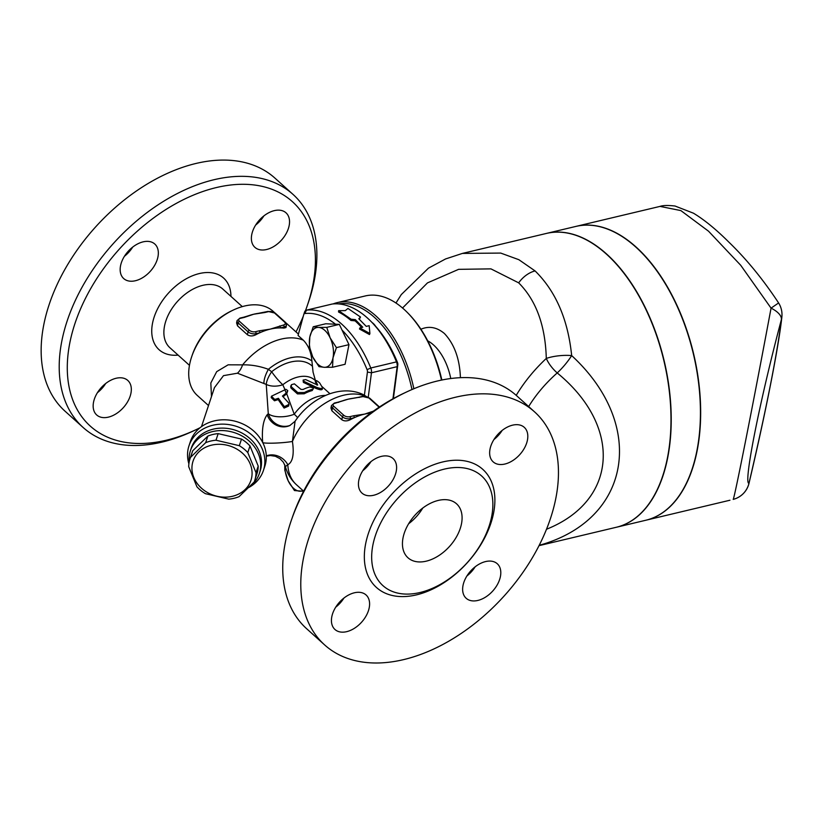 <?xml version="1.0" encoding="UTF-8"?>
<svg xmlns="http://www.w3.org/2000/svg" width="823" height="823" viewBox="0 0 823 823"><rect width="100%" height="100%" fill="white"/><g stroke="black" fill="none" stroke-linecap="round" stroke-linejoin="round"><path stroke-width="1.23" d="M422.775 508.048A36.305 23.291 -48 0 1 408.65 523.737M403.054 537.748A36.305 23.291 -48 0 1 426.108 505.734A36.305 23.291 -48 0 1 456.559 503.82A36.305 23.291 -48 0 1 449.574 546.379A36.305 23.291 -48 0 1 407.982 557.778A36.305 23.291 -48 0 1 403.054 537.748M372.912 544.929A73.772 47.323 -48 0 1 424.874 476.836A73.772 47.323 -48 0 1 486.897 482.175A73.772 47.323 -48 0 1 491.629 516.669A73.772 47.323 -48 0 1 449.811 578.322A73.772 47.323 -48 0 1 389.629 590.214A73.772 47.323 -48 0 1 372.912 544.929M303.42 558.447A156.823 100.601 -48 0 1 403.013 420.142A156.823 100.601 -48 0 1 534.549 411.86A156.823 100.601 -48 0 1 504.386 595.718A156.823 100.601 -48 0 1 324.684 644.965A156.823 100.601 -48 0 1 303.42 558.447M490.035 449.049A23.229 14.907 -48 0 1 504.787 428.557A23.229 14.907 -48 0 1 524.272 427.332A23.229 14.907 -48 0 1 519.807 454.574A23.229 14.907 -48 0 1 493.183 461.868A23.229 14.907 -48 0 1 490.035 449.049M485.57 561.574A23.229 14.907 -48 0 1 497.267 563.734A23.229 14.907 -48 0 1 492.792 590.976A23.229 14.907 -48 0 1 466.168 598.27A23.229 14.907 -48 0 1 465.725 578.034A23.229 14.907 -48 0 1 485.57 561.574M369.208 607.775A23.229 14.907 -48 0 1 354.456 628.268A23.229 14.907 -48 0 1 334.961 629.492A23.229 14.907 -48 0 1 339.436 602.261A23.229 14.907 -48 0 1 366.06 594.957A23.229 14.907 -48 0 1 369.208 607.775M373.673 495.261A23.229 14.907 -48 0 1 361.976 493.09A23.229 14.907 -48 0 1 366.441 465.849A23.229 14.907 -48 0 1 393.065 458.555A23.229 14.907 -48 0 1 393.517 478.791A23.229 14.907 -48 0 1 373.673 495.261M362.717 470.777A23.229 14.907 132 0 0 370.957 461.631M335.712 607.189A23.229 14.907 132 0 0 343.952 598.043M466.919 575.966A23.229 14.907 132 0 0 475.159 566.821M493.923 439.554A23.229 14.907 132 0 0 502.164 430.408M292.083 518.171A151.021 96.867 -48 0 1 292.638 516.535A151.021 96.867 -48 0 1 403.537 393.404M534.549 411.86L516.505 395.616A156.823 100.601 132 0 0 406.665 391.933A156.823 100.601 132 0 0 291.507 519.807A156.823 100.601 132 0 0 285.375 542.192A156.823 100.601 132 0 0 306.64 628.71L324.684 644.965M83.102 427.456L65.058 411.212A156.823 100.601 -48 0 1 43.794 324.694A156.823 100.601 -48 0 1 143.387 186.389A156.823 100.601 -48 0 1 274.923 178.107L292.978 194.362A156.823 100.601 132 0 0 161.431 202.643A156.823 100.601 132 0 0 61.848 340.938A156.823 100.601 132 0 0 83.102 427.456A156.823 100.601 132 0 0 192.994 431.118L196.121 429.647A151.021 96.867 -48 0 1 69.832 342.81A151.021 96.867 -48 0 1 226.479 185.576A151.021 96.867 -48 0 1 306.969 306.526A151.021 96.867 -48 0 1 305.498 310.6M255.665 225.039A23.229 14.907 132 0 0 263.895 215.883M97.443 392.664A23.229 14.907 132 0 0 105.683 383.518M124.458 256.262A23.229 14.907 132 0 0 132.688 247.106M143.099 241.859A23.229 14.907 -48 0 1 154.796 244.03A23.229 14.907 -48 0 1 150.331 271.271A23.229 14.907 -48 0 1 123.707 278.565A23.229 14.907 -48 0 1 123.255 258.329A23.229 14.907 -48 0 1 143.099 241.859M93.544 402.159A23.229 14.907 -48 0 1 108.297 381.666A23.229 14.907 -48 0 1 127.791 380.442A23.229 14.907 -48 0 1 123.316 407.673A23.229 14.907 -48 0 1 96.703 414.977A23.229 14.907 -48 0 1 93.544 402.159M289.151 225.625A23.229 14.907 -48 0 1 274.398 246.118A23.229 14.907 -48 0 1 254.914 247.342A23.229 14.907 -48 0 1 259.379 220.111A23.229 14.907 -48 0 1 286.003 212.807A23.229 14.907 -48 0 1 289.151 225.625M338.418 303.903A95.838 53.855 76.6 0 1 411.973 389.546M372.119 322.554A14.526 8.158 76.6 0 1 375.689 326.35M413.866 388.744A97.289 54.678 -103.4 0 0 337.224 302.627A97.289 54.678 -103.4 0 0 333.037 303.944M337.224 302.627L365.268 295.951A97.289 54.678 76.6 0 1 407.406 312.555A97.289 54.678 76.6 0 1 441.478 380.092M393.384 398.569L397.807 364.836A2.901 1.636 -103.4 0 0 397.468 362.449A94.388 53.042 -103.4 0 0 372.582 323.028L370.834 321.258A97.289 54.678 76.6 0 1 396.48 361.883A5.812 3.261 76.6 0 1 397.17 366.667L392.941 398.816M303.306 316.166A151.021 96.867 -48 0 1 295.982 331.895M200.051 427.744A151.021 96.867 -48 0 1 196.121 429.647M306.969 306.526L308.111 303.255A156.823 100.601 132 0 0 292.978 194.362M178.097 355.114A48.207 30.924 -48 0 1 152.553 323.12A48.207 30.924 -48 0 1 195.195 274.759A48.207 30.924 -48 0 1 230.954 296.403M189.455 365.33L169.888 347.718A39.494 25.338 -48 0 1 164.538 325.929A39.494 25.338 -48 0 1 189.619 291.095A39.494 25.338 -48 0 1 222.745 289.007L242.312 306.629M351.164 319.242L338.603 310.672L345.29 310.631L347.954 308.44L360.515 317.02L358.807 318.779L366.266 326.381L369.177 325.682L369.908 333.531L359.836 327.914L362.758 327.215L355.31 319.622L351.164 319.242L350.948 320.466A97.289 54.678 -103.4 0 0 338.562 312.02L338.603 310.672M361.657 327.472A97.289 54.678 -103.4 0 0 355.063 320.836L355.31 319.622M355.063 320.836L350.948 320.466M369.908 333.531L369.486 334.539L359.486 329.015L359.836 327.914M359.312 319.242L360.515 317.02M286.198 393.055A34.854 22.355 -48 0 1 286.538 392.725L287.741 390.544L285.92 389.32L271.456 396.202L274.738 399.474L278.421 398.301L284.377 406.665L288.976 404.371L288.678 402.941L282.433 396.069L286.198 393.055L284.83 389.68M278.421 398.301L278.164 399.587L274.481 400.791L271.189 397.571L271.456 396.202M287.7 390.956L286.733 393.754L283.061 396.809M288.976 404.371L288.657 406.027L284.1 408.074L278.164 399.587M297.741 392.561L304.438 392.52A34.854 22.355 -48 0 1 312.411 389.341L313.368 388.61L313.018 387.787L309.767 386.964A34.854 22.355 132 0 0 303.029 389.495L300.961 389.382L294.397 383.857L291.445 384.691L291.291 386.738L297.741 392.561L297.473 393.908L291.023 388.096L290.673 386.903M313.357 388.641L312.174 390.565A33.404 21.419 132 0 0 304.181 393.795L297.473 393.908M317.585 385.071L305.693 379.598L303.162 380.072L304.099 381.461L316.145 387.139C320.301 388.765 322.4 388.919 322.451 387.612L319.705 382.983C317.647 381.09 316.279 380.298 315.6 380.617L317.657 384.979M316.937 385.113L315.374 381.749M315.281 381.821L315.6 380.617L315.332 381.995M322.184 388.95C322.153 390.205 320.065 390.009 315.898 388.363L303.348 382.345L303.131 380.185M322.266 389.351L322.451 387.612M284.964 389.618L282.803 384.752A17.427 11.543 -13.4 0 1 266.251 384.423L268.277 413.691L267.177 414.73C263.185 420.1 261.683 429.411 262.691 442.64M297.628 417.714A17.427 2.294 35.6 0 0 294.233 414.216A17.427 7.52 -6.7 0 1 268.277 413.691A17.427 16.429 67.7 0 0 290.221 425.357M325.558 395.431A33.404 21.419 132 0 0 294.233 414.216L286.733 393.754M332.523 367.264L324.303 367.305A20.328 11.429 -103.4 0 0 333.006 357.799L332.523 367.264L345.084 364.28L348.973 344.642L336.412 347.625L333.006 357.799A20.328 11.429 -103.4 0 0 330.136 337.852L336.412 347.625M312.709 356.873A20.328 11.429 -103.4 0 0 324.303 367.305L318.995 366.647L312.709 356.873L309.345 346.39L309.829 336.926A20.328 11.429 -103.4 0 0 312.709 356.873M326.772 327.369L330.136 337.852A20.328 11.429 -103.4 0 0 318.542 327.41L326.772 327.369L339.333 324.385L325.795 323.768L313.234 326.762L318.542 327.41A20.328 11.429 -103.4 0 0 309.829 336.926L313.234 326.762M339.333 324.385L348.973 344.642M315.476 380.71L313.059 372.109L311.917 361.009C311.156 352.182 308.296 345.259 303.358 340.218L298.06 335.445L303.708 314.695A2.901 1.636 76.6 0 1 303.749 314.571A2.901 1.636 76.6 0 1 304.747 313.542A94.388 53.042 76.6 0 1 335.506 324.211M342.059 330.116A94.388 53.042 76.6 0 1 367.089 369.671A2.901 1.636 76.6 0 1 367.428 372.068L364.383 395.297L362.676 394.32C339.395 383.909 310.302 398.425 295.076 421.263L292.422 441.467A17.427 1.739 -3.7 0 1 275.54 443.083A17.427 1.739 -3.7 0 1 262.784 442.671M284.83 464.933A20.328 11.429 -103.4 0 0 288.173 480.776L284.809 470.303L284.758 464.758M303.584 491.28L294.459 490.559L288.173 480.776A20.328 11.429 -103.4 0 0 299.767 491.218A20.328 11.429 -103.4 0 0 302.936 490.559M338.675 402.375A1.451 0.813 -103.4 0 0 338.099 402.18L334.323 403.075A1.451 0.813 76.6 0 1 334.899 403.28L348.098 399.196A56.633 36.325 -48 0 1 352.583 398.353A56.633 36.325 -48 0 1 352.717 398.332M374.084 410.914L364.651 414.103A56.633 36.325 132 0 0 354.157 417.755A1.451 0.813 -103.4 0 0 353.571 415.8L349.806 416.695A4.352 2.274 -168.8 0 1 343.819 415.296L333.881 406.346A4.352 2.274 -168.8 0 1 334.899 403.28M338.099 402.18L342.728 400.78A56.633 36.325 -48 0 1 348.098 399.196L362.943 396.604A1.451 0.813 -103.4 0 0 362.367 396.408L358.602 397.303A1.451 0.813 76.6 0 1 359.178 397.499M370.72 413.074A56.633 36.325 132 0 0 364.651 414.103L353.571 415.8M334.323 403.075L331.453 405.595A5.812 3.035 11.2 0 0 332.471 407.838L342.409 416.788A5.812 3.035 11.2 0 0 350.392 418.65L354.157 417.755A56.633 36.325 132 0 0 350.176 419.74C347.028 421.283 344.24 421.294 341.823 419.74L331.885 410.79L330.98 407.971M240.522 318.306L244.287 317.411A1.451 0.813 -103.4 0 0 243.711 317.205L239.946 318.1L237.065 320.62A5.812 3.035 11.2 0 0 238.094 322.863A1.451 0.936 -48 0 1 239.503 321.371A4.352 2.274 -168.8 0 1 240.522 318.306A1.451 0.813 -103.4 0 0 239.946 318.1M279.697 325.939A1.451 0.813 76.6 0 1 280.283 327.904L284.058 327.009A1.451 0.813 -103.4 0 0 283.472 325.044L270.273 329.128A56.633 36.325 132 0 0 259.78 332.78A1.451 0.813 -103.4 0 0 259.194 330.825L255.428 331.72A4.352 2.274 -168.8 0 1 249.441 330.321L239.503 321.371M243.711 317.205L248.34 315.806A56.633 36.325 -48 0 1 253.721 314.221A56.633 36.325 -48 0 1 258.196 313.378A56.633 36.325 -48 0 1 258.329 313.357M264.224 312.329A1.451 0.813 76.6 0 1 264.8 312.524L268.565 311.629A1.451 0.813 -103.4 0 0 267.989 311.433L258.196 313.378M285.962 327.564L283.842 328.089A56.633 36.325 132 0 0 280.283 327.904A56.633 36.325 132 0 0 270.273 329.128L259.194 330.825M237.508 325.826L238.094 322.863L248.032 331.813A5.812 3.035 11.2 0 0 256.015 333.675L259.78 332.78A56.633 36.325 132 0 0 255.799 334.766C252.651 336.319 249.863 336.319 247.445 334.766L237.508 325.826L236.602 322.997M247.785 452.557L256.004 472.669A34.124 29.042 18.4 0 1 255.531 477.443A34.124 29.042 18.4 0 1 254.739 480.447A34.124 29.042 18.4 0 1 254.163 482.011L239.051 496.66A34.124 29.042 18.4 0 1 228.722 499.129L205.4 493.677A34.124 29.042 18.4 0 1 196.923 486.794L188.704 466.682A34.124 29.042 18.4 0 1 189.979 458.905A34.124 29.042 18.4 0 1 190.555 457.341L205.657 442.692A34.124 29.042 18.4 0 1 215.986 440.223L239.308 445.685A34.124 29.042 18.4 0 1 247.785 452.557L249.986 445.963A34.124 29.042 -161.6 0 0 241.509 439.081L218.177 433.628A34.124 29.042 -161.6 0 0 207.849 436.097L192.747 450.747A34.124 29.042 -161.6 0 0 192.171 452.311L189.979 458.905M251.653 477.659A30.492 25.945 -161.6 0 0 211.562 445.161A30.492 25.945 -161.6 0 0 202.808 489.346A30.492 25.945 -161.6 0 0 251.653 477.659M254.739 480.447L256.93 473.853A34.124 29.042 -161.6 0 0 257.722 470.849A34.124 29.042 -161.6 0 0 258.206 466.075L249.986 445.963M258.206 466.075L256.004 472.669M315.497 380.72L314.839 380.133A33.404 21.419 132 0 0 282.803 384.752A17.427 3.415 51.6 0 1 271.672 371.739L268.391 369.311C259.636 366.112 251.036 364.63 242.59 364.867L228.125 364.826L216.696 371.657L210.822 382.993L211.48 396.573M450.767 378.529A43.568 24.484 -103.4 0 0 427.713 340.845M749.012 483.266A21.779 21.779 0 0 1 733.612 499.283L733.19 499.386A21.779 21.748 -79.2 0 0 748.981 483.245L749.012 483.266C765.205 414.751 778.517 347.748 781.85 317.153A21.779 19.526 -173.4 0 1 781.85 317.153A21.779 19.526 -173.4 0 1 781.387 319.581A21.779 9.897 -165.2 0 0 771.058 308.141C753.57 401.912 734.373 498.841 733.19 499.386A21.779 13.847 74.6 0 0 733.612 499.283L733.612 499.283A21.779 13.847 74.6 0 0 734.054 499.149M781.85 317.143A21.779 21.779 0 0 0 778.599 302.946L771.058 308.141L740.741 265.304L708.531 231.201L680.878 210.595L660.015 206.398L576.038 226.376A151.021 84.872 76.6 0 1 693.048 351.524A151.021 84.872 76.6 0 1 648.339 519.58A151.021 84.872 76.6 0 1 645.962 520.208L729.939 500.23M616.396 527.245A151.021 84.872 -103.4 0 0 616.52 527.224A151.021 84.872 -103.4 0 0 664.12 360.659A151.021 84.872 -103.4 0 0 546.595 233.382A151.021 84.872 -103.4 0 0 546.472 233.413M616.52 527.224L645.726 520.27A151.021 84.872 -103.4 0 0 693.326 353.705A151.021 84.872 -103.4 0 0 575.802 226.438L546.595 233.382M539.199 545.31C630.963 520.054 647.187 425.285 571.666 355.587A21.779 4.887 130.3 0 1 557.212 372.932A21.779 10.267 -131.6 0 1 546.297 358.437C534.168 369.825 524.148 382.139 516.216 395.359M500.672 431.643L500.271 433.145M395.976 303.018L401.285 294.583L428.474 268.144L445.562 258.957L462.382 253.422L500.703 253.073L518.86 259.698L535.094 270.932C555.782 291.28 567.973 319.499 571.666 355.587A21.779 6.45 174.9 0 0 546.297 358.437C545.361 325.548 536.154 300.354 518.675 282.845L490.95 268.874L458.617 269.337L427.476 282.886L402.54 307.997M462.382 253.422L546.359 233.444A151.021 84.872 76.6 0 1 663.883 360.711A151.021 84.872 76.6 0 1 616.283 527.276L539.014 545.659M441.858 380.02A95.838 53.855 -103.4 0 0 408.28 313.44L407.406 312.555M420.913 329.231C429.03 325.764 436.859 327.194 444.399 333.5C454.378 344.137 459.718 358.869 460.417 377.675M331.813 304.129A5.812 3.261 76.6 0 1 332.019 304.068A5.812 3.261 76.6 0 1 332.225 304.026A97.289 54.678 76.6 0 1 370.834 321.258M368.251 397.19L371.461 372.778A5.812 3.261 -103.4 0 0 370.782 368.004A97.289 54.678 -103.4 0 0 306.516 310.148A5.812 3.261 -103.4 0 0 306.31 310.189A5.812 3.261 -103.4 0 0 304.51 312.205A5.812 3.261 -103.4 0 0 304.438 312.442L303.79 314.458M201.47 426.664L214.464 387.612L223.496 375.648L237.456 373.2L266.251 384.423A17.427 6.389 -53.8 0 1 271.672 371.739A42.107 27.015 132 0 1 312.308 366.132M366.379 396.501L364.383 395.297M365.731 396.367A56.633 36.325 132 0 0 292.422 441.467C294.295 454.347 292.762 462.104 287.813 464.738A56.633 36.325 132 0 0 296.403 484.675C290.992 479.706 287.33 473.678 285.396 466.569L287.813 464.738A17.427 15.719 47.5 0 0 266.282 455.891M311.917 361.009A45.738 29.34 132 0 0 268.391 369.311A17.427 6.409 -59.9 0 0 263.916 383.076M237.456 373.2A17.427 10.36 97.9 0 0 242.59 364.867A56.633 36.325 132 0 1 303.358 340.218M295.076 421.263L289.799 425.553A17.427 16.347 66 0 1 267.177 414.73M189.228 461.682A36.305 30.893 18.4 0 1 189.609 453.771A36.305 30.893 18.4 0 1 190.452 450.572L191.275 448.113A36.305 30.893 18.4 0 1 235.471 430.264A36.305 30.893 18.4 0 1 260.161 471.044L259.348 473.503A36.305 30.893 18.4 0 1 249.482 486.897M248.988 487.391A39.206 33.362 -161.6 0 0 263.401 470.509A39.206 33.362 -161.6 0 0 236.736 426.468A39.206 33.362 -161.6 0 0 189.002 445.747A39.206 33.362 -161.6 0 0 188.086 449.204A39.206 33.362 -161.6 0 0 188.879 463.812M189.002 445.747L190.442 441.406A39.206 33.362 18.4 0 1 238.176 422.127A39.206 33.362 18.4 0 1 264.841 466.168L263.401 470.509M208.497 405.533L197.335 395.482A56.633 36.325 -48 0 1 191.872 356.164A56.633 36.325 -48 0 1 233.444 309.983A56.633 36.325 -48 0 1 273.123 311.31L274.584 312.627M233.444 309.983L231.88 310.724A53.732 34.463 132 0 0 192.438 354.528L191.872 356.164M190.452 450.572A36.305 30.893 18.4 0 1 232.796 432.157A36.305 30.893 18.4 0 1 260.191 470.293A36.305 30.893 18.4 0 1 259.348 473.503M241.509 439.081L239.308 445.685M218.177 433.628L215.986 440.223M207.849 436.097L205.657 442.692M192.747 450.747L190.555 457.341M493.553 513.202A79.461 50.964 132 0 0 409.052 478.451A79.461 50.964 132 0 0 386.254 593.589A79.461 50.964 132 0 0 493.553 513.202M397.807 364.836L397.17 366.667L371.461 372.778L367.428 372.068M274.738 399.474L274.481 400.791M286.538 392.725L286.229 394.289M284.377 406.665L284.1 408.074M291.291 386.738L291.023 388.096M304.438 392.52L304.181 393.795M312.411 389.341L312.174 390.565M316.145 387.139L315.898 388.363M304.315 381.563L304.078 382.777M331.885 410.79L332.471 407.838A1.451 0.936 -48 0 1 333.881 406.346M341.823 419.74L342.409 416.788A1.451 0.936 -48 0 1 343.819 415.296M350.176 419.74L350.392 418.65A1.451 0.813 -103.4 0 0 349.806 416.695M362.943 396.604A4.352 2.274 -168.8 0 1 368.941 398.003A1.451 0.936 -48 0 1 369.671 398.137L362.367 396.408M368.941 398.003L378.868 406.953A1.451 0.936 -48 0 1 379.454 406.984L369.671 398.137M247.445 334.766L248.032 331.813A1.451 0.936 -48 0 1 249.441 330.321M255.799 334.766L256.015 333.675A1.451 0.813 -103.4 0 0 255.428 331.72M244.287 317.411L253.721 314.221L264.8 312.524M268.565 311.629A4.352 2.274 -168.8 0 1 274.553 313.028A1.451 0.936 -48 0 1 275.283 313.162L267.989 311.433M274.553 313.028L284.491 321.978A1.451 0.936 -48 0 1 285.221 322.112L275.283 313.162M283.842 328.089L284.058 327.009A5.812 3.035 11.2 0 0 286.445 325.157L285.221 322.112M284.491 321.978A4.352 2.274 -168.8 0 1 283.472 325.044M748.981 483.245C743.159 484.408 759.588 401.449 781.387 319.581C777.077 354.641 766.275 409.196 748.981 483.245M528.654 406.552C536.123 394.423 545.639 383.209 557.212 372.932C622.692 426.602 617.61 500.857 546.503 529.251M535.094 270.932A21.779 13.97 132 0 0 518.675 282.845M397.468 362.449L396.48 361.883L370.782 368.004L367.089 369.671M304.747 313.542L306.516 310.148L332.225 304.026M292.638 516.556L291.507 519.817M403.496 393.425L406.624 391.954M290.92 385.617L290.653 386.964M358.602 397.303L352.583 398.353M331.453 405.595L330.969 408.033M285.962 327.585L286.445 325.157M237.065 320.62L236.582 323.058M778.599 302.946C763.158 279.511 746.564 259.235 728.839 242.106C716.02 229.329 704.221 219.69 693.45 213.188L675.014 206.017C667.947 205.215 662.947 205.339 660.015 206.398M321.834 386.429L329.941 393.723M285.396 466.569L283.338 462.187L279.954 458.648L275.386 456.271L270.273 455.52L266.292 456.168M285.776 322.709L298.43 334.097M296.403 484.675L303.625 491.187M332.019 304.068L306.31 310.189M303.749 314.571L304.51 312.205"/></g></svg>
